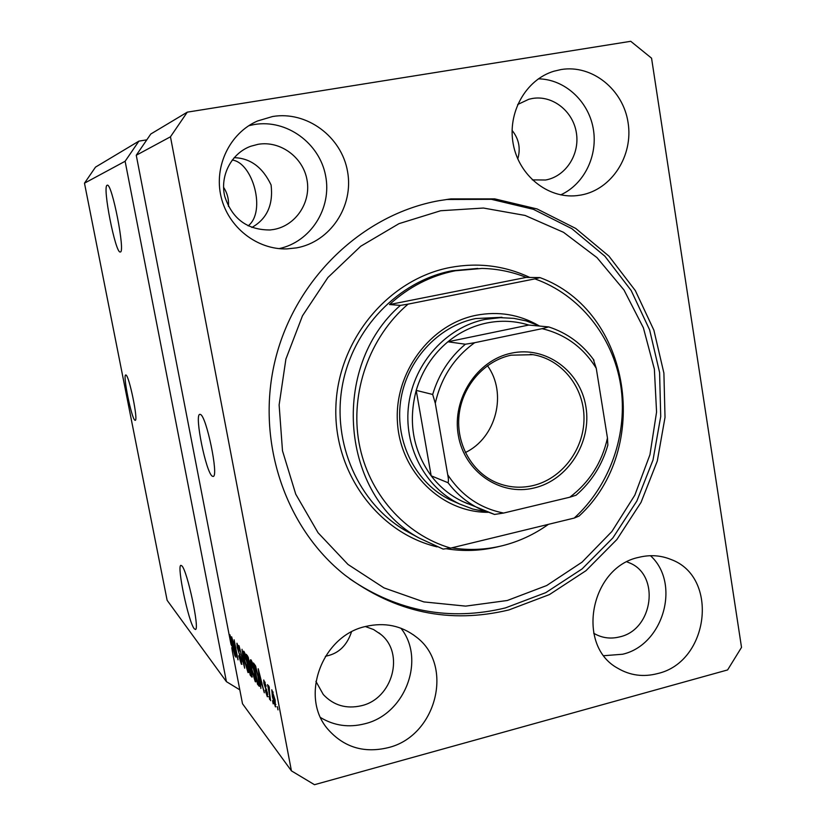 <?xml version="1.0" encoding="UTF-8"?>
<svg xmlns="http://www.w3.org/2000/svg" width="826" height="826" viewBox="0 0 826 826"><rect width="100%" height="100%" fill="white"/><g stroke="black" fill="none" stroke-linecap="round" stroke-linejoin="round"><path stroke-width="1.24" d="M125.965 375.014L125.717 374.973C122.63 374.818 131.561 418.73 134.917 420.248L135.257 420.331C138.407 420.702 129.155 375.572 125.965 375.014M200.429 414.445L199.758 414.363C194.244 414.776 206.077 472.895 212.323 476.22L213.242 476.426C218.859 476.303 206.407 415.974 200.429 414.445M107.132 185.251C102.166 186.16 115.506 253.861 120.245 251.982L120.297 251.971C125.655 252.921 111.933 182.505 107.246 185.21L107.132 185.251M181.885 565.862L180.884 565.356C176.609 565.634 188.504 622.102 194.234 628.731L195.463 629.495C199.861 629.505 187.306 570.683 181.885 565.862M248.141 225.87C266.468 211.714 252.746 162.485 232.199 160.037M272.621 116.507L257.495 120.999C229.804 133.048 213.769 166.263 221.069 196.774C228.152 227.326 257.072 249.875 286.932 248.894L296.606 247.872C330.379 241.791 353.941 206.252 347.56 171.56C341.675 136.786 306.88 110.736 272.621 116.507M279.043 248.626C310.659 241.977 332.093 208.214 325.599 175.711C319.559 143.135 286.663 119.047 254.429 124.499L248.75 125.717M365.732 626.449C321.851 635.69 299.311 696.938 328.015 729.389C343.915 747.272 363.874 753.395 387.879 747.726C436.458 736.431 454.589 665.198 416.087 636.867C401.457 625.612 384.668 622.133 365.732 626.449M320.664 717.618C334.21 725.755 348.913 727.809 364.762 723.783C405.246 714.294 425.906 659.437 400.92 628.214M638.994 557.302C590.383 566.977 575.474 645.571 617.838 668.296C630.145 675.513 643.392 677.279 657.568 673.582C709.245 661.998 719.384 576.837 670.908 559.45C660.738 555.309 650.093 554.597 638.994 557.302M603.93 655.699L622.587 654.244C663.546 644.951 680.965 583.332 650.475 555.702M561.06 69.549L553.864 71.232C525.718 79.678 507.195 112.811 513.266 144.23C519.027 175.721 547.845 198.736 576.62 195.659L581.112 195.019C611.694 189.526 633.439 155.815 628.09 122.661C623.186 89.425 592.056 64.314 561.06 69.549M438.947 200.697C363.037 214.326 295.708 278.135 275.523 358.794C255.265 439.432 284.516 527.391 345 575.175C394.973 612.551 449.602 624.146 508.878 609.939L549.435 594.586L585.975 570.694L616.929 539.471L641.028 502.394L657.279 461.094L665.023 417.367L663.898 373.094L653.893 330.214L635.339 290.607L608.927 256.122L575.722 228.43L537.117 208.968L494.815 198.89L450.831 198.911L438.947 200.697M532.316 179.882L545.604 180.006C565.655 176.496 579.966 154.472 576.383 132.852C573.089 111.169 552.573 94.959 532.367 98.48L528.867 99.244L517.644 104.53M593.708 633.232L594.503 633.707C602.371 638.085 610.796 639.138 619.768 636.867C653.345 629.639 660.408 574.782 629.216 562.774L626.975 561.876M315.914 681.357L323.286 694.521C333.59 705.456 346.311 709.183 361.437 705.714C392.66 698.713 404.967 653.418 380.817 634.389L373.589 629.546L365.36 626.542M258.073 144.313L250.722 146.264C231.435 153.244 219.768 175.618 224.713 196.268C232.075 218.807 247.201 230.041 270.081 229.969L273.757 229.473C295.791 225.601 311.247 202.442 307.004 179.861C303.09 157.229 280.293 140.451 258.073 144.313M223.557 187.275C227.346 193.088 228.967 199.458 228.43 206.397M234.13 157.673C250.309 158.127 262.637 167.234 271.093 184.983C273.385 204.776 266.974 218.931 251.847 227.47M351.473 631.942C347.023 645.271 338.897 653.252 327.086 655.885L325.372 656.35M512.089 130.405C518.914 138.861 520.803 148.381 517.778 158.933M146.801 139.842L138.902 141.132L95.506 167.12L84.479 183.186L125.118 161.266L226.417 681.657L239.808 689.834M84.479 183.186L167.131 600.316L226.417 681.657M138.902 141.132L125.118 161.266M291.433 770.875L242.503 703.742L232.271 650.909L231.786 647.605L233.128 649.277L235.038 656.143L229.958 634.781L231.012 644.425L136.259 155.247L170.466 136.796L291.433 770.875L314.479 784.7L727.603 669.938L741.521 647.388L651.559 58.181L630.744 41.3L187.285 112.15L170.466 136.796M232.839 641.358L235.906 657.228L231.641 636.794L236.814 655.286L234.13 639.789L238.012 659.871L233.118 641.286M241.543 659.984L241.399 664.3L238.724 655.792L240.975 661.977L241.13 659.52L237.207 647.543L236.928 643.186L239.716 650.981L237.496 645.622L238.167 650.32L241.543 659.984M242.018 649.267L244.672 668.203L239.055 645.715L243.969 665.498L242.018 649.267M248.017 672.591L244.362 660.211C243.371 655.276 243.092 652.251 243.525 651.146L243.928 651.363C245.281 653.82 246.52 658.054 247.655 664.063L248.657 670.991L248.017 672.591L248.626 672.436M255.224 681.615L251.455 668.926C250.443 663.898 250.164 660.821 250.629 659.695L251.052 659.922C252.467 662.473 253.747 666.809 254.904 672.953L255.915 680.015L255.678 681.884L255.224 681.615L255.874 681.45M260.551 683.185L260.882 688.492L258.218 668.74L264.32 692.777L262.162 685.177L260.551 683.185L261.925 682.823M277.36 706.664L277.98 709.875L277.36 706.664M275.141 699.983L275.388 706.86L272.394 696.731L271.795 689.793L275.141 699.983M272.57 700.696L273.179 703.866L272.57 700.696M269.544 692.983L270.629 700.685L267.562 684.62L268.553 687.8L268.481 685.601L269.245 687.108L269.544 692.983M269.09 696.359L269.689 699.508L269.09 696.359M267.51 693.076L267.314 696.752L265.167 690.185L266.912 694.521L267.087 692.859L263.917 683.453L263.742 680.005L266.137 686.179L264.588 682.544L264.351 683.732L267.51 693.076M258.507 677.268L259.416 686.313L257.526 684.279L253.427 662.989L255.482 665.756L258.507 677.268M251.672 672.281L252.064 677.155L250.216 675.131L246.2 654.295L247.521 655.885L249.72 662.597L251.672 672.281M136.259 155.247L150.797 134.008L187.285 112.15M275.946 706.715L275.388 706.86M272.601 692.312L272.91 697.351L275.161 704.661L274.655 699.498L272.601 692.312L273.179 692.157M269.297 687.604L268.553 687.8M267.892 696.607L267.314 696.752M265.156 682.4L264.588 682.544M259.447 675.1L260.221 680.851L261.522 682.452L259.447 675.1M259.622 685.745L258.858 685.941M259.529 683.763L257.526 684.279M254.377 666.045L257.516 682.379L258.806 683.732L258.022 676.659L255.874 668.182L254.377 666.045L255.482 665.756M255.905 666.799L255.162 666.995M251.538 662.4L251.92 669.514L255.069 679.333L254.429 672.323L251.538 662.4L252.178 662.245M252.075 674.656L250.216 675.131M247.108 657.269L248.316 663.505L249.504 664.816L249.338 662.39L247.108 657.269L248.172 657M250.051 664.672L249.504 664.816M248.781 665.952L250.195 673.262L251.465 674.646L251.228 671.745L248.781 665.952L250.133 665.601M252.054 674.501L251.465 674.646M244.403 653.789L244.806 660.779L247.852 670.351L247.201 663.464L244.403 653.789L245.012 653.634M241.997 664.145L241.399 664.3M238.363 645.643L237.774 645.787M232.942 647.316L231.786 647.605M230.712 640.14L231.466 645.457L232.55 646.789L230.712 640.14M560.709 194.864C584.364 184.177 598.344 155.205 593.13 127.937C588.081 100.658 564.416 79.162 538.366 78.842M487.836 512.316C441.704 512.419 400.445 472.431 397.461 422.613C394.002 372.856 430.016 324.288 476.23 315.264C498.481 311.061 519.265 314.469 538.583 325.506M501.971 317.287L475.652 318.557C437.78 326.167 406.02 361.014 400.527 401.787C394.921 442.55 416.232 483.654 450.645 500.05L455.787 502.322M507.267 600.502L546.657 585.551L582.051 562.155L611.87 531.531L634.833 495.156L649.948 454.723L656.567 412.071L654.368 369.098L643.371 327.767L623.991 290.009L596.992 257.629L563.518 232.312L525.057 215.431L483.416 208.038L440.661 210.744L399.01 223.65L360.714 246.251L327.912 277.505L302.481 315.8L285.899 359.073L279.126 404.926L282.492 450.8L295.749 494.185L318.041 532.729L348.014 564.468L383.956 587.875L423.872 601.917L465.668 606.119L507.267 600.502M446.35 199.489L491.367 199.314L533.431 209.329L571.84 228.668L604.88 256.205L631.157 290.484L649.618 329.853L659.592 372.495L660.717 416.5L653.025 459.968L636.856 501.031L612.892 537.891L582.093 568.918L545.759 592.655L505.409 607.915C449.881 621.338 397.998 611.643 349.78 578.85M451.76 547.845C468.662 550.519 485.461 549.827 502.156 545.769C518.811 541.629 534.226 534.484 548.392 524.355M539.956 277.598L534.887 278.889C579.697 294.748 612.913 336.667 620.656 385.019C628.256 433.433 610.197 485.327 574.225 518.067L579.067 516.064C652.282 448.91 631.456 311.237 539.956 277.598L526.203 277.402C512.089 271.764 497.355 268.77 481.992 268.429L455.25 270.773C430.697 275.688 408.777 286.952 389.511 304.546L400.393 305.383C329.44 366.94 340.973 495.972 419.102 538.025L404.988 530.333C358.463 502.951 331.928 443.242 342.294 385.907C352.547 328.562 398.462 281.026 451.998 270.763L477.8 268.429M534.887 278.889L408.065 304.133C369.532 337.029 349.904 392.371 359.031 442.901C368.22 493.452 404.977 534.804 450.686 548.103L443.118 549.094L419.102 538.025M574.225 518.067L450.686 548.103M408.065 304.133L400.393 305.383M526.203 277.402L389.511 304.546M534.05 487.99C500.267 496.323 464.398 471.935 458.316 435.364C451.729 398.917 477.025 360.074 511.5 353.146C545.893 345.681 580.42 371.122 585.913 406.815C591.912 442.406 567.937 480.195 534.05 487.99M511.087 355.18C484.284 360.766 462.147 386.083 459.06 415.096C455.859 444.099 472.08 472.689 497.056 482.849C508.671 487.495 520.617 488.424 532.904 485.616C561.825 478.873 583.982 449.581 584.003 418.545C584.219 387.508 562.134 359.444 533.028 354.674L511.087 355.18M486.628 511.862L472.802 509.053L459.586 503.994C424.667 487.35 403.026 445.555 408.746 404.09C414.342 362.604 446.608 327.158 485.068 319.414L500.339 317.659L513.875 318.361L526.152 320.901L539.812 326.084M523.674 508.248L510.736 511.346M465.368 344.225L474.661 342.707C454.166 357.544 441.043 377.73 435.292 403.274L432.679 394.467C438.74 374.209 449.633 357.462 465.368 344.225L447.899 341.788L528.723 325.052C515.083 320.829 501.124 320.137 486.844 322.987C472.586 325.971 459.607 332.238 447.899 341.788C432.638 354.591 422.076 370.791 416.211 390.388L431.182 475.828C439.804 487.061 450.325 495.631 462.746 501.558L467.774 503.736M432.679 394.467L416.211 390.388C407.992 421.993 412.99 450.469 431.182 475.828L448.033 482.725C448.621 481.217 448.518 478.574 447.733 474.774C461.486 495.621 480.113 508.382 503.623 513.049L569.806 497.211C589.413 482.343 601.958 462.612 607.461 438.007L596.258 368.293C583.404 347.478 565.345 334.272 542.083 328.665L474.661 342.707M503.623 513.049L494.526 514.443L480.515 509.26C467.733 503.158 456.902 494.309 448.033 482.725M607.461 438.007L607.843 445.152C602.082 465.131 591.509 481.816 576.104 495.208L569.806 497.211M593.46 359.785L596.258 368.293M542.083 328.665L548.681 326.92L528.723 325.052M435.292 403.274L447.733 474.774M465.348 452.524C496.199 437.966 507.587 393.228 487.443 365.691M266.674 689.648L266.065 689.813M252.219 676.628L251.538 676.793M248.543 657.971L247.841 658.146M250.247 666.799L249.607 666.964M239.943 654.285L239.375 654.429M498.987 546.502L498.078 546.729C480.846 550.911 463.51 551.572 446.071 548.712M437.078 546.864C377.678 532.811 332.878 471.883 335.934 405.37C338.567 338.866 389.005 278.961 450.356 267.438C478.244 262.327 504.738 265.673 529.838 277.453M553.224 71.439L553.864 71.232M250.144 146.481L250.722 146.264M378.876 632.83L380.817 634.389M627.894 562.217L629.216 562.774M447.62 199.345L450.831 198.911M272.446 692.198L273.127 692.023M275.161 704.661L275.874 704.475M267.17 694.687L267.758 694.532M264.341 682.348L265.074 682.162M258.806 683.732L259.509 683.556M251.269 662.215L252.085 661.998M255.069 679.333L255.853 679.137M244.145 653.603L244.93 653.407M247.852 670.351L248.605 670.154M241.285 662.163L241.873 662.008M237.527 645.612L238.28 645.426M668.905 558.665L670.908 559.45M413.072 634.605L416.087 636.867M459.586 503.994L450.645 500.05M462.746 501.558L494.526 514.443M548.681 326.91C567.286 332.992 582.392 344.101 593.997 360.25M530.189 354.271L533.028 354.674"/></g></svg>
